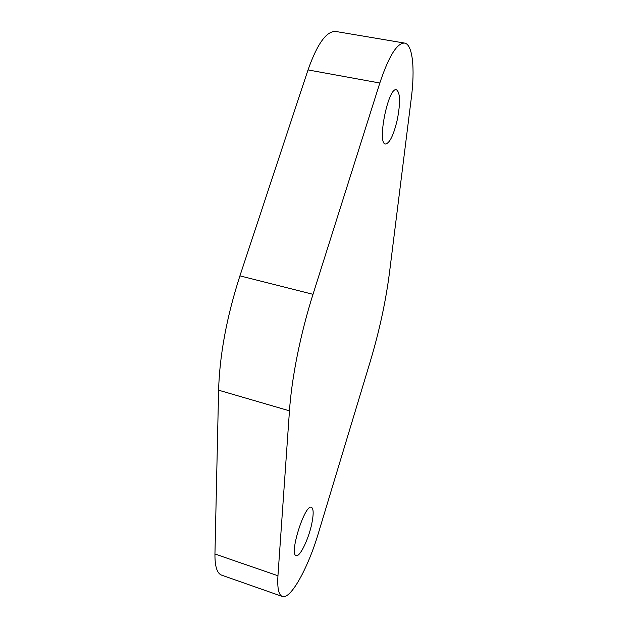 <?xml version="1.0" encoding="UTF-8"?>
<svg xmlns="http://www.w3.org/2000/svg" width="628" height="628" viewBox="0 0 628 628"><rect width="100%" height="100%" fill="white"/><g stroke="black" fill="none" stroke-linecap="round" stroke-linejoin="round"><path stroke-width="0.94" d="M282.317 596.459L221.598 575.138C217.037 573.395 214.823 566.354 214.949 554.014L218.599 390.184C219.643 354.867 226.747 316.755 239.92 275.857L308.018 69.92C317.297 43.717 326.552 30.898 335.792 31.471L404.581 43.081C412.714 44.266 415.084 68.766 411.324 97.96L389.517 272.403C385.773 301.495 379.304 331.325 370.127 361.909L318.388 533.196C308.23 567.579 290.693 599.826 282.317 596.459C278.659 595.038 277.199 588.13 277.945 575.75L289.461 410.845C291.698 377.75 300.474 333.758 313.003 294.32L379.822 83.014C388.818 56.128 397.069 42.814 404.581 43.081M311.818 523.532C308.725 538.895 299.87 557.35 296.18 555.599C288.794 554.54 304.988 503.523 311.417 507.306C313.592 508.578 313.725 513.987 311.818 523.532M397.383 119.312C393.709 134.989 389.76 143.223 385.521 144.024C376.769 144.15 388.159 86.735 396.425 89.749C400.232 92.512 400.554 102.372 397.383 119.312M239.92 275.857L313.003 294.32M218.599 390.184L289.461 410.845M308.018 69.92L379.822 83.014M214.949 554.014L277.945 575.75"/></g></svg>
